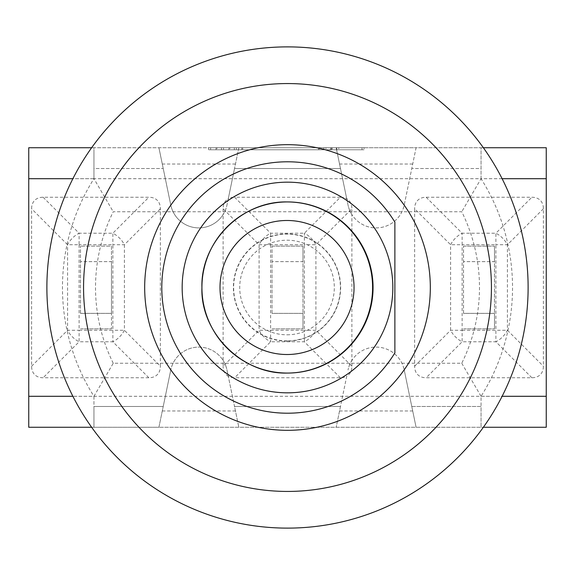 <?xml version="1.0" encoding="UTF-8"?>
<svg xmlns="http://www.w3.org/2000/svg" width="575" height="575" viewBox="0 0 575 575"><rect width="100%" height="100%" fill="white"/><g stroke="black" fill="none" stroke-linecap="round" stroke-linejoin="round"><path stroke-width="0.43" stroke-dasharray="2.88 2.16" d="M287.018 334.801A47.301 47.301 0 0 0 334.319 287.5A47.301 47.301 0 0 0 287.018 240.199A47.301 47.301 0 0 0 239.725 287.5A47.301 47.301 0 0 0 287.018 334.801M201.926 287.5C200.265 332.602 242.068 374.368 287.263 373.067C242.068 374.368 200.265 332.602 201.926 287.5A85.574 85.574 0 0 0 330.287 361.603A85.574 85.574 0 0 0 330.287 213.397A85.574 85.574 0 0 0 201.926 287.5C200.531 242.614 241.191 200.97 287.018 201.933L287.018 201.933M287.018 340.882A53.382 53.382 0 0 1 240.788 260.806A53.382 53.382 0 0 1 333.248 260.806A53.382 53.382 0 0 1 287.018 340.882M287.018 341.126A53.626 53.626 0 0 1 240.58 260.691A53.626 53.626 0 0 1 333.457 260.691A53.626 53.626 0 0 1 287.018 341.126M463.529 313.375L463.529 261.625L494.5 261.625L494.5 313.375L463.529 313.375L463.529 246.143L463.529 261.625L494.5 261.625L494.5 246.143L494.5 328.857L494.5 313.375L463.529 313.375M463.529 328.857L494.5 328.857L463.529 328.857M414.632 366.232L450.606 330.258L462.135 330.258L462.135 341.78A16.301 9.408 45 0 1 450.606 330.258L450.606 244.742A16.301 9.408 135 0 1 462.135 233.22L462.135 244.742L450.606 244.742L414.632 208.768L414.632 366.232A28.233 16.301 135 0 0 426.161 377.753L531.875 377.753A28.233 16.301 45 0 0 543.397 366.232L543.397 208.768A28.233 16.301 -45 0 0 531.875 197.247L426.161 197.247A28.233 16.301 -135 0 0 414.632 208.768M426.161 197.247L462.135 233.22L495.902 233.22A16.301 9.408 -135 0 1 507.423 244.742L495.902 244.742L495.902 233.22L531.875 197.247M543.397 208.768L507.423 244.742L507.423 330.258A16.301 9.408 -45 0 1 495.902 341.78L495.902 330.258L507.423 330.258L543.397 366.232M463.529 246.143L494.5 246.143L463.529 246.143M340.357 197.247L234.643 197.247L270.617 233.22L304.383 233.22L340.357 197.247A28.233 16.301 -45 0 1 346.732 198.77L348.026 205.016A28.693 28.693 0 0 0 351.878 214.547L351.878 208.768L315.905 244.742L304.383 244.742L304.383 233.22A16.301 9.408 -135 0 1 315.905 244.742L315.905 330.258A16.301 9.408 -45 0 1 304.383 341.78L304.383 330.258L315.905 330.258L351.878 366.232A28.233 16.301 45 0 1 346.732 376.23L340.472 406.482L234.528 406.482L228.268 376.23A28.233 16.301 135 0 0 234.643 377.753L340.357 377.753A28.233 16.301 45 0 0 346.732 376.23L336.174 427.268L340.472 406.482L234.528 406.482L238.826 427.268L226.974 369.984A28.693 28.693 0 0 0 223.122 360.453L223.122 366.232L259.095 330.258L270.617 330.258L270.617 341.78A16.301 9.408 45 0 1 259.095 330.258L259.095 244.742A16.301 9.408 135 0 1 270.617 233.22L270.617 244.742L259.095 244.742L223.122 208.768A28.233 16.301 -135 0 1 228.268 198.77L234.528 168.518L340.472 168.518L346.732 198.77A28.233 16.301 -45 0 1 351.878 208.768M223.122 208.768L223.122 214.547A28.693 28.693 0 0 0 226.974 205.016L228.268 198.77A28.233 16.301 -135 0 1 234.643 197.247M351.878 366.232L351.878 360.453A28.693 28.693 0 0 0 348.026 369.984A28.693 28.693 0 0 1 404.225 369.984A28.693 28.693 0 0 0 351.878 360.453L351.878 214.547A28.693 28.693 0 0 0 404.225 205.016L411.779 168.518L481.052 168.518L481.052 147.732L546.25 147.732L546.25 427.268L481.052 427.268L481.052 406.482L411.779 406.482L404.225 369.984L416.084 427.268L411.779 406.482L481.052 406.482L481.052 427.268L481.052 396.297L502.119 396.297M272.018 313.375L272.018 261.625L302.982 261.625L302.982 313.375L272.018 313.375L272.018 246.143L272.018 261.625L302.982 261.625L302.982 246.143L302.982 328.857L302.982 313.375L272.018 313.375M272.018 328.857L302.982 328.857L272.018 328.857M91.641 147.732L93.948 147.732L93.948 168.518L163.221 168.518L170.775 205.016A28.693 28.693 0 0 0 226.974 205.016L234.528 168.518L340.472 168.518L348.026 205.016A28.693 28.693 0 0 0 404.225 205.016L411.779 168.518L481.052 168.518L481.052 147.732L416.084 147.732L411.779 168.518L416.084 147.732L336.174 147.732L340.472 168.518L336.174 147.732L238.826 147.732L234.528 168.518L238.826 147.732L93.948 147.732L93.948 168.518L163.221 168.518L158.916 147.732L170.775 205.016A28.693 28.693 0 0 0 223.122 214.547L223.122 360.453A28.693 28.693 0 0 0 170.775 369.984A28.693 28.693 0 0 1 226.974 369.984L228.268 376.23A28.233 16.301 135 0 1 223.122 366.232M272.018 246.143L302.982 246.143L272.018 246.143M80.5 313.375L80.5 261.625L111.471 261.625L111.471 313.375L80.5 313.375L80.5 246.143L80.5 261.625L111.471 261.625L111.471 246.143L80.5 246.143L111.471 246.143L111.471 328.857L111.471 313.375L80.5 313.375M80.5 328.857L111.471 328.857L80.5 328.857M160.368 208.768L124.394 244.742L112.865 244.742L112.865 233.22A16.301 9.408 -135 0 1 124.394 244.742L124.394 330.258A16.301 9.408 -45 0 1 112.865 341.78L112.865 330.258L124.394 330.258L160.368 366.232L160.368 208.768A28.233 16.301 -45 0 0 148.839 197.247L43.125 197.247A28.233 16.301 -135 0 0 31.603 208.768L31.603 366.232A28.233 16.301 135 0 0 43.125 377.753L148.839 377.753A28.233 16.301 45 0 0 160.368 366.232M148.839 377.753L112.865 341.78L79.098 341.78A16.301 9.408 45 0 1 67.577 330.258L79.098 330.258L79.098 341.78L43.125 377.753M31.603 366.232L67.577 330.258L67.577 244.742A16.301 9.408 135 0 1 79.098 233.22L79.098 244.742L67.577 244.742L31.603 208.768M528.116 287.5A240.616 240.616 0 0 0 167.188 79.12A240.616 240.616 0 0 0 167.188 495.88A240.616 240.616 0 0 0 528.116 287.5M113.246 363.249A170.689 170.689 0 0 1 113.246 211.751L461.754 211.751A170.689 170.689 0 0 1 461.754 363.249L113.246 363.249L93.948 396.297A203.737 203.737 0 0 1 93.948 178.703L481.052 178.703A203.737 203.737 0 0 1 481.052 396.297L481.052 427.268L158.916 427.268L163.221 406.482L158.916 427.268L93.948 427.268L93.948 425.543L93.948 427.268L483.359 427.268M394.874 352.877A125.709 125.709 0 0 1 205.951 383.166A125.709 125.709 0 0 1 205.951 191.834A125.709 125.709 0 0 1 394.874 222.123M144.677 287.5A142.823 142.823 0 0 0 358.908 411.19A142.823 142.823 0 0 0 358.908 163.81A142.823 142.823 0 0 0 144.677 287.5M83.555 287.5A203.945 203.945 0 0 0 389.469 464.118A203.945 203.945 0 0 0 389.469 110.882A203.945 203.945 0 0 0 83.555 287.5M461.754 363.249L481.052 396.297L28.75 396.297L28.75 178.703L93.948 178.703L93.948 149.457L93.948 178.703L113.246 211.751M502.119 178.703L481.052 178.703L461.754 211.751M93.948 178.703L72.881 178.703M93.948 396.297L93.948 425.543L93.948 396.297L72.881 396.297M481.052 396.297L546.25 396.297L546.25 178.703L481.052 178.703L481.052 147.732L28.75 147.732L28.75 427.268L93.948 427.268L93.948 406.482L163.221 406.482L170.775 369.984L163.221 406.482L93.948 406.482L93.948 427.268L91.641 427.268M362.006 149.773L210.623 149.773L362.006 149.773L362.006 147.732L242.722 147.732L242.722 149.773M242.722 147.732L236.368 147.732L236.368 149.773M236.368 147.732L338.812 147.732L338.812 149.773M338.812 147.732L332.293 147.732L332.293 149.773M332.293 147.732L229.849 147.732L229.849 149.773M229.849 147.732L223.495 147.732L223.495 149.773M223.495 147.732L325.939 147.732L325.939 149.773M325.939 147.732L319.42 147.732L319.42 149.773M319.42 147.732L216.976 147.732L216.976 149.773M216.976 147.732L210.623 147.732L210.623 149.773M210.623 147.732L329.899 147.732L329.899 149.773M329.899 147.732L362.006 147.732M364.047 149.773L208.581 149.773L364.047 149.773L364.047 147.732L208.581 147.732L364.047 147.732M241.802 147.732L241.802 149.773M234.327 147.732L234.327 149.773M336.77 147.732L336.77 149.773M331.373 147.732L331.373 149.773M228.929 147.732L228.929 149.773M221.454 147.732L221.454 149.773M323.897 147.732L323.897 149.773M318.5 147.732L318.5 149.773M216.056 147.732L216.056 149.773M208.581 147.732L208.581 149.773M330.826 147.732L330.826 149.773M481.052 178.703L481.052 147.732L483.359 147.732M531.875 377.753L495.902 341.78L462.135 341.78L426.161 377.753M462.135 330.258L495.902 330.258L495.902 244.742L462.135 244.742L462.135 330.258M270.617 244.742L270.617 330.258L304.383 330.258L304.383 244.742L270.617 244.742M340.357 377.753L304.383 341.78L270.617 341.78L234.643 377.753M79.098 244.742L79.098 330.258L112.865 330.258L112.865 244.742L79.098 244.742M43.125 197.247L79.098 233.22L112.865 233.22L148.839 197.247M339.545 410.967L412.706 410.967M412.706 164.033L339.545 164.033M235.455 164.033L162.294 164.033M162.294 410.967L235.455 410.967"/><path stroke-width="0.86" d="M201.926 287.5A85.574 85.574 0 0 1 330.287 213.397A85.574 85.574 0 0 1 330.287 361.603A85.574 85.574 0 0 1 201.926 287.5C200.265 332.602 242.068 374.368 287.263 373.067C242.068 374.368 200.265 332.602 201.926 287.5C200.531 242.614 241.191 200.97 287.018 201.933M287.018 354.516A67.016 67.016 0 0 1 228.987 253.992A67.016 67.016 0 0 1 345.058 253.992A67.016 67.016 0 0 1 287.018 354.516M394.874 352.877L394.874 222.123A125.709 125.709 0 0 0 205.951 191.834A125.709 125.709 0 0 0 205.951 383.166A125.709 125.709 0 0 0 394.874 352.877L394.874 222.123M377.466 232.724A105.333 105.333 0 0 1 289.958 392.804A105.333 105.333 0 0 1 195.076 236.972A105.333 105.333 0 0 1 377.466 232.724M144.677 287.5A142.823 142.823 0 0 0 358.908 411.19A142.823 142.823 0 0 0 358.908 163.81A142.823 142.823 0 0 0 144.677 287.5M83.555 287.5A203.945 203.945 0 0 1 389.469 110.882A203.945 203.945 0 0 1 389.469 464.118A203.945 203.945 0 0 1 83.555 287.5M528.116 287.5A240.616 240.616 0 0 0 167.188 79.12A240.616 240.616 0 0 0 167.188 495.88A240.616 240.616 0 0 0 528.116 287.5M72.881 178.703L28.75 178.703L28.75 396.297L72.881 396.297M502.119 396.297L546.25 396.297L546.25 178.703L502.119 178.703M28.75 178.703L28.75 147.732L91.641 147.732M483.359 147.732L546.25 147.732L546.25 178.703M546.25 396.297L546.25 427.268L483.359 427.268M91.641 427.268L28.75 427.268L28.75 396.297M287.263 373.067A85.574 85.574 0 0 0 372.593 287.5A85.574 85.574 0 0 0 287.263 201.933"/></g></svg>
